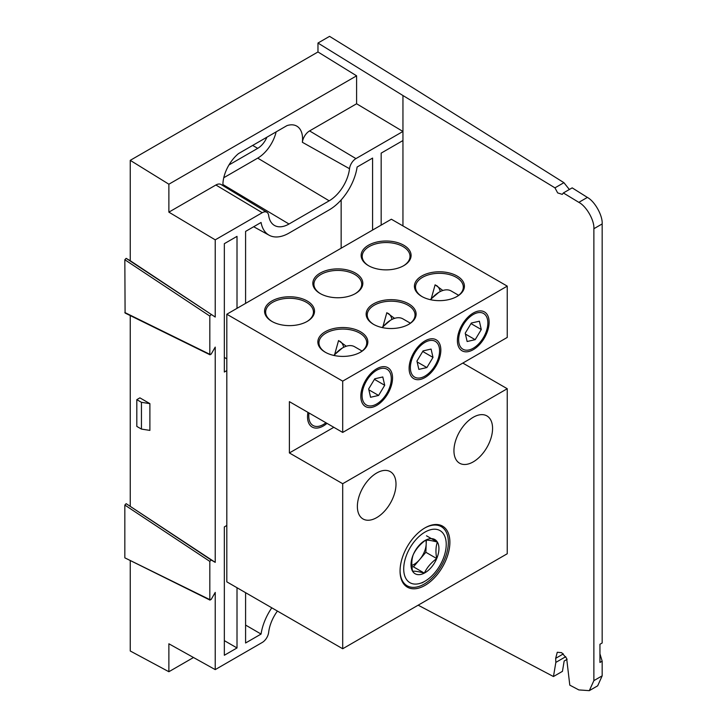 <?xml version="1.0" encoding="UTF-8"?>
<svg xmlns="http://www.w3.org/2000/svg" width="727" height="727" viewBox="0 0 727 727"><rect width="100%" height="100%" fill="white"/><g stroke="black" fill="none" stroke-linecap="round" stroke-linejoin="round"><path stroke-width="1.09" d="M168.873 184.213L130.242 160.349L130.242 260.711L126.153 258.349L215.228 317.045L215.228 239.846L168.873 212.148L168.873 184.213L356.603 75.826L317.972 51.962L130.242 160.349M226.815 358.838L224.343 357.411M237.011 308.348L237.011 236.357L224.343 243.672L224.343 372.033L226.815 370.606M226.815 525.476L224.343 526.902L224.343 655.263L237.011 647.948L224.343 640.641M237.011 587.734L237.011 647.948M245.59 625.075L261.066 634.062A40.203 23.209 -60 0 1 271.789 607.817M245.59 592.687L245.59 642.995L261.066 634.062M372.587 230.068L372.587 158.077L357.121 167.01A40.203 23.209 -60 0 1 329.177 209.903L289.001 233.103A40.203 23.209 -60 0 1 269.144 235.23A40.203 23.209 -60 0 1 261.066 222.471L245.59 231.404L245.59 303.395M341.154 199.943L341.154 248.216M602.165 223.934L593.877 228.714C594.522 220.445 586.398 206.204 578.837 202.351L587.38 197.417C594.813 201.352 602.792 215.665 602.165 223.934L602.165 642.986L599.948 644.267L599.948 662.451L602.165 661.179L602.165 675.837L597.676 685.825L589.315 690.65L593.877 680.626L602.165 675.837M602.165 661.179L599.948 653.827L599.948 644.267M593.877 228.714L593.877 680.626M567.087 659.334L564.161 661.025L562.444 671.348L553.456 676.537L555.846 662.397L555.673 658.344L557.273 652.264L561.68 652.682L566.642 658.326L569.795 685.152L578.837 689.923L589.315 690.65M418.161 605.182L553.456 676.537M193.5 657.508L168.873 671.73L168.873 643.786L215.228 669.612L262.238 642.468A9.16 5.289 120 0 0 268.654 632.354A29.08 16.785 -60 0 1 277.423 611.071M130.242 560.89L130.242 650.983L168.873 671.73M215.228 669.612L215.228 592.414L211.139 599.502L209.821 599.63L210.067 600.138L124.835 557.836L124.835 505.056L126.153 503.666L215.228 562.362L215.228 347.097L211.139 354.185L209.821 354.313L210.067 354.821L125.089 313.037L124.835 259.739L126.153 258.349M124.835 557.836L209.821 599.63L209.821 561.389L124.835 505.056M126.153 503.666L211.139 559.999L209.821 561.389M211.139 559.999L215.228 562.362M136.812 399.65L136.812 426.404L141.447 429.084L149.889 430.393L149.889 403.63L139.902 397.86L136.812 399.65L141.447 402.322L141.447 429.084M141.447 402.322L149.889 403.63M130.242 315.573L130.242 506.028M124.835 312.519L209.821 354.313L209.821 316.072L124.835 259.739M402.949 225.915L402.949 131.46L355.939 158.604A9.16 5.289 120 0 0 349.523 168.719A29.08 16.785 -60 0 1 329.177 200.816L289.001 224.016A29.08 16.785 -60 0 1 274.288 225.343A29.08 16.785 -60 0 1 268.654 215.41A9.16 5.289 120 0 0 266.882 212.284A9.16 5.289 120 0 0 262.238 212.702L215.228 239.846M262.238 212.702L215.892 185.003L168.873 212.148M215.892 185.003A10.305 5.952 -60 0 1 221.108 184.531L266.882 212.284M228.978 164.947L257.712 148.353A15.349 8.86 120 0 0 266.891 137.212M223.771 177.724L257.712 158.123A27.317 15.767 120 0 0 276.142 131.869M349.523 168.719L302.368 142.283A27.935 16.13 120 0 0 296.616 126.025A27.935 16.13 120 0 0 286.956 125.626L238.511 153.597A27.935 16.13 120 0 0 222.907 185.621M302.368 142.283A10.305 5.952 -60 0 1 309.584 130.915L355.939 158.604M381.166 225.116L381.166 153.124L402.949 140.547M211.139 314.682L209.821 316.072M215.228 317.045L130.242 260.711M578.837 202.351L563.361 192.955L562.289 194.382L557.664 192.9L554.955 187.848L563.916 182.677L414.544 88.839L329.558 36.35L317.972 43.038L402.949 95.528L402.949 131.46L356.603 103.77L309.584 130.915M356.603 103.77L356.603 75.826M317.972 43.038L317.972 51.962M402.949 95.528L554.955 187.848M563.361 192.955L572.176 187.866L587.38 197.417M563.916 182.677L569.359 189.493M306.821 321.625A23.9 13.795 0 0 0 313.446 312.092A23.9 13.795 0 0 0 306.44 302.332A23.9 13.795 0 0 0 280.395 299.342A23.9 13.795 0 0 0 265.646 312.092A23.9 13.795 0 0 0 272.271 321.625M307.212 300.996A24.991 14.431 180 0 1 307.212 321.398A24.991 14.431 180 0 1 271.871 321.398A24.991 14.431 180 0 1 271.871 300.996A24.991 14.431 180 0 1 307.212 300.996M355.103 293.744A23.9 13.795 0 0 0 361.728 284.212A23.9 13.795 0 0 0 354.731 274.461A23.9 13.795 0 0 0 328.686 271.462A23.9 13.795 0 0 0 313.928 284.212A23.9 13.795 0 0 0 320.552 293.744M355.503 273.116A24.991 14.431 180 0 1 355.503 293.526A24.991 14.431 180 0 1 320.153 293.526A24.991 14.431 180 0 1 320.153 273.116A24.991 14.431 180 0 1 355.503 273.116M403.385 265.873A23.9 13.795 0 0 0 410.01 256.34A23.9 13.795 0 0 0 403.012 246.58A23.9 13.795 0 0 0 376.968 243.59A23.9 13.795 0 0 0 362.21 256.34A23.9 13.795 0 0 0 368.834 265.873M403.785 245.244A24.991 14.431 180 0 1 403.785 265.646A24.991 14.431 180 0 1 368.444 265.646A24.991 14.431 180 0 1 368.444 245.244A24.991 14.431 180 0 1 403.785 245.244M327.005 423.368A22.428 12.95 -60 0 1 307.521 416.789A22.428 12.95 -60 0 1 307.939 412.363M289.391 401.649L289.391 452.948L342.699 483.719L342.699 648.757L226.815 581.845L226.815 314.228L342.699 381.139L342.699 432.429L289.391 401.649M333.811 427.303L289.391 452.948M462.826 363.073L507.246 388.718L342.699 483.719M473.259 461.863A27.317 15.767 120 0 0 491.098 437.799A27.317 15.767 120 0 0 486.908 415.908A27.317 15.767 120 0 0 459.6 431.684A27.317 15.767 120 0 0 459.6 463.217A27.317 15.767 120 0 0 473.259 461.863M376.686 517.624A27.317 15.767 120 0 0 394.534 493.551A27.317 15.767 120 0 0 390.344 471.669A27.317 15.767 120 0 0 363.027 487.435A27.317 15.767 120 0 0 363.027 518.969A27.317 15.767 120 0 0 376.686 517.624M424.968 527.884A35.232 20.347 -60 0 1 449.886 542.26A35.232 20.347 -60 0 1 424.968 585.417A35.232 20.347 -60 0 1 400.059 571.031A35.232 20.347 -60 0 1 424.968 527.884L424.968 527.884M507.246 388.718L507.246 553.747L342.699 648.757M400.059 570.577A34.142 19.711 120 0 0 407.129 585.771A34.142 19.711 120 0 0 424.195 584.081A34.142 19.711 120 0 0 446.505 553.992A34.142 19.711 120 0 0 441.271 526.639A34.142 19.711 120 0 0 424.577 528.111M376.686 368.798A22.428 12.95 -60 0 1 392.544 377.958A22.428 12.95 -60 0 1 376.686 405.43A22.428 12.95 -60 0 1 360.828 396.27A22.428 12.95 -60 0 1 376.686 368.798L376.686 368.798M424.968 340.918A22.428 12.95 -60 0 1 440.835 350.078A22.428 12.95 -60 0 1 424.968 377.549A22.428 12.95 -60 0 1 409.11 368.389A22.428 12.95 -60 0 1 424.968 340.918L424.968 340.918M473.259 313.046A22.428 12.95 -60 0 1 489.117 322.197A22.428 12.95 -60 0 1 473.259 349.669A22.428 12.95 -60 0 1 457.392 340.518A22.428 12.95 -60 0 1 473.259 313.046L473.259 313.046M226.815 314.228L391.362 219.227L507.246 286.129L507.246 337.428L342.699 432.429M507.246 286.129L342.699 381.139M334.729 354.249L338.546 340.563L346.279 346.243M343.68 347.315A21.337 12.323 120 0 0 339.891 341.236M360.519 331.766A24.991 14.431 180 0 1 360.519 352.177A24.991 14.431 180 0 1 325.178 352.177A24.991 14.431 180 0 1 325.178 331.766A24.991 14.431 180 0 1 360.519 331.766M360.129 352.395A23.9 13.795 0 0 0 366.744 342.862A23.9 13.795 0 0 0 359.747 333.111A23.9 13.795 0 0 0 333.702 330.122A23.9 13.795 0 0 0 318.953 342.862A23.9 13.795 0 0 0 325.569 352.395M431.293 298.497L435.119 284.811L442.852 290.482M440.253 291.563A21.337 12.323 120 0 0 436.454 285.484M456.692 296.643A23.9 13.795 0 0 0 463.317 287.11A23.9 13.795 0 0 0 456.32 277.36A23.9 13.795 0 0 0 430.275 274.361A23.9 13.795 0 0 0 415.517 287.11A23.9 13.795 0 0 0 422.142 296.643M457.092 276.015A24.991 14.431 180 0 1 457.092 296.425A24.991 14.431 180 0 1 421.742 296.425A24.991 14.431 180 0 1 421.742 276.015A24.991 14.431 180 0 1 457.092 276.015M408.801 303.895A24.991 14.431 180 0 1 408.801 324.297A24.991 14.431 180 0 1 373.46 324.297A24.991 14.431 180 0 1 373.46 303.895A24.991 14.431 180 0 1 408.801 303.895M408.41 324.524A23.9 13.795 0 0 0 415.035 314.991A23.9 13.795 0 0 0 408.029 305.231A23.9 13.795 0 0 0 381.984 302.241A23.9 13.795 0 0 0 367.235 314.991A23.9 13.795 0 0 0 373.86 324.524M383.011 326.368L386.828 312.692L394.57 318.362M391.962 319.435A21.337 12.323 120 0 0 388.173 313.355M425.613 540.17C420.079 544.196 415.944 549.049 413.218 554.737C411.582 559.399 411.373 564.888 412.572 571.213C415.081 571.031 418.997 571.667 424.323 573.121C427.031 567.46 431.166 562.607 436.727 558.554C435.518 552.266 435.737 546.768 437.372 542.078C432.047 540.624 428.13 539.988 425.613 540.17A19.747 11.396 120 0 0 413.218 554.737A19.747 11.396 120 0 0 412.572 571.213A19.747 11.396 120 0 0 424.323 573.121A19.747 11.396 120 0 0 436.727 558.554A19.747 11.396 120 0 0 437.372 542.078A19.747 11.396 120 0 0 425.613 540.17M411.845 565.397A17.103 9.869 120 0 0 419.661 559.572A17.103 9.869 120 0 0 426.186 544.05A17.103 9.869 120 0 0 425.822 540.161M411.936 566.606L413.463 566.851L425.858 552.284L426.34 540.152M413.463 566.851L424.323 573.121M425.858 552.284L436.727 558.554M426.504 535.808L437.372 542.078M442.87 559.554A30.071 17.357 -60 0 1 424.968 581.2A30.071 17.357 -60 0 1 403.712 568.923A30.071 17.357 -60 0 1 424.968 532.1A30.071 17.357 -60 0 1 446.233 544.378A30.071 17.357 -60 0 1 442.87 559.554M370.57 397.269L378.594 395.443L384.71 385.283L382.802 376.959L374.778 378.785L368.662 388.936L370.57 397.269M368.862 389.817L378.594 395.443M374.432 379.349L384.71 385.283M390.663 383.929A20.647 11.923 120 0 0 391.29 378.685A20.647 11.923 120 0 0 376.686 370.252A20.647 11.923 120 0 0 362.082 395.543A20.647 11.923 120 0 0 376.686 403.976A20.647 11.923 120 0 0 390.663 383.929M362.082 351.05L354.567 346.715A23.927 13.813 120 0 0 342.19 348.142A23.927 13.813 120 0 0 334.075 355.485M309.002 412.981A20.647 11.923 120 0 0 323.379 424.486L323.379 424.486A20.647 11.923 120 0 0 325.941 422.75M467.134 341.508L475.167 339.682L481.283 329.531L479.375 321.207L471.35 323.033L465.225 333.184L467.134 341.508M465.434 334.066L475.167 339.682M471.005 323.597L481.283 329.531M487.226 328.177A20.647 11.923 120 0 0 487.853 322.924A20.647 11.923 120 0 0 473.259 314.5A20.647 11.923 120 0 0 458.655 339.791A20.647 11.923 120 0 0 473.259 348.215A20.647 11.923 120 0 0 487.226 328.177M458.655 295.298L451.131 290.954A23.927 13.813 120 0 0 438.763 292.381A23.927 13.813 120 0 0 430.638 299.733M418.852 369.389L426.876 367.562L432.992 357.411L431.084 349.078L423.059 350.905L416.944 361.065L418.852 369.389M417.144 361.946L426.876 367.562M422.723 351.477L432.992 357.411M438.944 356.057A20.647 11.923 120 0 0 439.571 350.805A20.647 11.923 120 0 0 424.968 342.372A20.647 11.923 120 0 0 410.373 367.662A20.647 11.923 120 0 0 424.968 376.095A20.647 11.923 120 0 0 438.944 356.057M410.373 323.179L402.849 318.835A23.927 13.813 120 0 0 390.481 320.262A23.927 13.813 120 0 0 382.357 327.604M565.733 656.69L555.846 662.397M555.673 658.344L563.361 653.9M257.712 148.353L252.651 145.427M257.712 158.123L329.177 200.816M222.898 184.513L289.001 224.016M269.144 235.23L253.678 226.733M424.968 581.2L421.942 582.945M342.19 348.142L333.711 355.403M438.763 292.381L430.275 299.651M390.481 320.262L381.993 327.523"/></g></svg>
